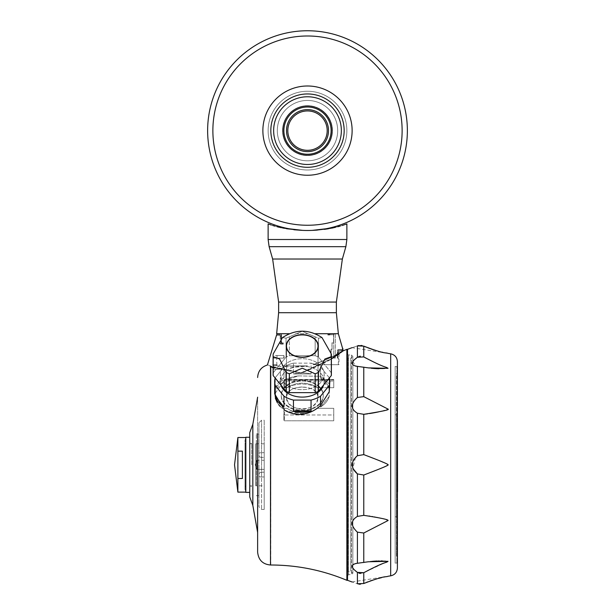 <?xml version="1.0" encoding="UTF-8"?>
<svg xmlns="http://www.w3.org/2000/svg" width="615" height="615" viewBox="0 0 615 615"><rect width="100%" height="100%" fill="white"/><g stroke="black" fill="none" stroke-linecap="round" stroke-linejoin="round"><path stroke-width="0.46" stroke-dasharray="3.08 2.31" d="M328.387 228.765L332.438 228.011C331.531 228.58 324.782 229.372 312.189 230.387L311.121 230.433M342.255 225.49L340.21 226.105M337.95 226.727L335.36 227.365M334.468 227.573L333.545 227.773M324.389 229.364L317.271 230.102M310.836 230.441L304.164 230.441M303.879 230.433L312.189 230.387M286.559 228.757L281.455 227.773M280.54 227.573L279.656 227.373M277.05 226.727L274.774 226.105M272.614 225.451L271.284 225.021M307.5 230.494A99.876 99.876 0 0 1 221.008 80.688A99.876 99.876 0 0 1 393.992 80.688A99.876 99.876 0 0 1 307.5 230.494M307.5 175.244A44.618 44.618 0 0 1 268.855 108.309A44.618 44.618 0 0 1 346.145 108.309A44.618 44.618 0 0 1 307.5 175.244A44.618 44.618 0 0 0 352.118 130.626A44.618 44.618 0 0 0 307.5 86A44.618 44.618 0 0 0 262.882 130.626A44.618 44.618 0 0 0 307.5 175.244A44.618 44.618 0 0 1 268.855 108.309A44.618 44.618 0 0 1 346.145 108.309A44.618 44.618 0 0 1 307.5 175.244A44.618 44.618 0 0 1 268.855 108.309A44.618 44.618 0 0 1 346.145 108.309A44.618 44.618 0 0 1 307.5 175.244A44.618 44.618 0 0 1 268.855 108.309A44.618 44.618 0 0 1 346.145 108.309A44.618 44.618 0 0 1 307.5 175.244A44.618 44.618 0 0 1 268.855 108.309A44.618 44.618 0 0 1 346.145 108.309A44.618 44.618 0 0 1 307.5 175.244A44.618 44.618 0 0 1 268.855 108.309A44.618 44.618 0 0 1 346.145 108.309A44.618 44.618 0 0 1 307.5 175.244M307.5 225.251A94.625 94.625 0 0 1 225.551 83.309A94.625 94.625 0 0 1 389.449 83.309A94.625 94.625 0 0 1 307.5 225.251M307.5 105.688A24.938 24.938 0 0 0 282.562 130.626A24.938 24.938 0 0 0 307.5 155.557A24.938 24.938 0 0 0 332.438 130.626A24.938 24.938 0 0 0 307.5 105.688A24.938 24.938 0 0 0 282.562 130.626A24.938 24.938 0 0 0 307.5 155.557A24.938 24.938 0 0 1 285.906 118.157A24.938 24.938 0 0 1 329.094 118.157A24.938 24.938 0 0 1 307.5 155.557A24.938 24.938 0 0 1 285.906 118.157A24.938 24.938 0 0 1 329.094 118.157A24.938 24.938 0 0 1 307.5 155.557A24.938 24.938 0 0 0 332.438 130.626A24.938 24.938 0 0 0 307.5 105.688M307.5 91.251A39.375 39.375 0 0 0 273.406 150.314A39.375 39.375 0 0 0 341.594 150.314A39.375 39.375 0 0 0 307.5 91.251M307.5 169.994A39.375 39.375 0 0 1 273.406 110.938A39.375 39.375 0 0 1 341.594 110.938A39.375 39.375 0 0 1 307.5 169.994M302.249 409.275C292.679 408.306 287.428 404.286 286.498 397.221C285.529 383.845 318.977 383.86 318.001 397.221C317.079 404.286 311.828 408.299 302.249 409.275M302.249 387.004C292.679 387.358 287.428 390.763 286.498 397.221C285.529 412.596 318.977 412.58 318.001 397.221C317.079 390.763 311.828 387.358 302.249 387.004M289.242 333.714L276.658 333.714M335.321 358.122L335.321 333.714L334.629 333.714L335.321 333.714L335.321 358.122L331.424 358.122L330.893 357.599L331.424 358.122L335.321 358.122M333.745 334.56L334.629 333.714L333.545 334.768L329.548 334.768L333.745 334.56L333.745 358.122L333.745 334.56M397.398 375.896L396.483 375.896L396.483 556.037L396.483 489.832L396.483 491.723L397.528 491.723L397.398 411.504M396.483 500.249L397.528 500.333L397.528 491.723M280.202 336.336A1.053 1.053 0 0 0 279.149 335.29L279.149 334.499A1.837 1.837 0 0 1 280.986 336.336A1.837 1.837 0 0 0 279.149 334.499L279.149 335.29A1.053 1.053 0 0 1 280.202 336.336L280.986 336.336L280.986 343.424L283.277 343.424L283.161 344.216L283.277 343.424L280.986 343.424L280.986 336.336L280.202 336.336L280.202 343.424L280.986 343.424L280.986 344.216L283.161 344.216L280.986 344.216L280.986 343.424L280.202 343.424A0.784 0.784 0 0 0 280.986 344.216A0.784 0.784 0 0 1 280.202 343.424L280.202 336.336A1.053 1.053 0 0 0 279.149 335.29L276.665 335.29L276.835 334.499A85.539 85.539 0 0 0 276.911 333.714M396.483 472.635L396.483 425.949L396.483 439.464L397.006 439.471L397.006 491.077L397.006 439.471L396.483 439.471L397.006 439.471L396.483 439.464L396.483 437.011L397.006 437.011L396.483 437.011L396.483 434.559L397.006 434.559L396.483 434.559L396.483 433.329L397.006 433.329L396.483 433.321L397.006 433.321L396.483 433.321L396.483 491.07L397.006 491.07L396.483 491.07L396.483 482.468L397.006 482.468L396.483 482.475L396.483 472.635L397.006 472.635M329.332 377.987A27.56 19.488 0 0 0 329.256 377.71L320.523 367.024A27.56 19.488 0 0 0 311.052 363.142L311.052 373.974A27.56 19.488 0 0 0 293.447 373.974L293.447 363.142L293.447 373.974L311.052 373.974L311.052 363.142A27.56 19.488 0 0 1 320.523 367.024L329.256 377.71L329.256 388.542A27.56 19.488 0 0 0 320.523 377.848L320.523 376.303L298.521 375.911L284.476 380.331L298.521 375.911L320.523 376.303L320.523 367.024L320.523 377.848L329.256 388.542L329.256 377.71A27.56 19.488 0 0 1 329.809 381.608A27.56 19.488 0 0 1 329.256 385.505L329.256 391.694L329.809 387.573L329.256 383.898L329.809 387.573L329.809 381.608M318.455 338.196L322.006 337.589L318.455 338.196L318.455 357.061L331.324 372.821A29.136 20.603 180 0 1 331.385 374.181A29.136 20.603 180 0 0 331.324 372.821L318.455 357.061A29.136 20.603 180 0 0 315.164 355.716A29.136 20.603 180 0 1 318.455 357.061L318.455 338.196A29.136 20.603 180 0 0 315.164 336.851A29.136 20.603 180 0 1 318.455 338.196M289.334 336.851L302.249 331.27L315.164 336.851L315.164 355.716L289.334 355.716L315.164 355.716L315.164 336.851L302.249 331.27L289.334 336.851L289.334 355.716A29.136 20.603 180 0 0 286.044 357.061A29.136 20.603 180 0 1 289.334 355.716L289.334 336.851A29.136 20.603 180 0 0 286.044 338.196A29.136 20.603 180 0 1 289.334 336.851M282.5 337.589L286.044 338.196L286.044 357.061L273.175 372.821L286.044 357.061L286.044 338.196L282.5 337.589L273.191 353.863L273.175 372.821A29.136 20.603 180 0 0 273.114 374.181A29.136 20.603 180 0 1 273.175 372.821L273.175 353.956A29.136 20.603 180 0 0 273.168 354.117A29.136 20.603 180 0 0 273.114 355.316A29.136 20.603 180 0 0 273.175 356.685L279.61 359.006L286.044 372.436A29.136 20.603 180 0 0 289.334 373.782L302.249 368.208L315.164 373.782A29.136 20.603 180 0 0 318.455 372.436L324.889 359.006L331.324 356.685A29.136 20.603 180 0 0 331.385 355.316A29.136 20.603 180 0 0 331.339 354.117A29.136 20.603 180 0 0 331.324 353.956L331.324 372.821L331.316 353.863L322.006 337.589C308.838 329.071 295.669 329.071 282.5 337.597M357.4 563.279L368.316 561.772L357.4 563.279L357.4 532.16L363.765 533.013L377.264 526.048M355.409 563.594L353.717 564.155M352.849 564.693L352.849 568.298M353.725 569.329L358.86 573.142M360.467 573.48L363.765 572.719L387.965 561.234M385.974 560.98L384.406 560.918M384.198 560.911L382.23 560.88M381 560.88L379.739 560.903M379.524 560.903L379.001 560.918M378.579 560.926L377.925 560.949M377.641 560.957L377.149 560.98M376.726 561.003L376.08 561.034M375.696 561.057L375.004 561.095M374.55 561.126L373.843 561.18M373.343 561.218L372.59 561.287M372.06 561.334L371.16 561.426M370.676 561.48L356.731 563.355M369.069 516.008L363.765 515.339L357.4 516.423C350.573 520.528 350.573 525.771 357.4 532.16M355.432 457.537L352.849 468.43M381.592 411.212L388.05 409.106L363.765 396.637L357.4 397.49C350.573 403.894 350.573 409.136 357.4 413.226L364.057 414.279M352.849 361.351L355.516 366.079M356.677 366.279L368.316 367.878L356.677 366.279M357.4 345.891C350.573 348.19 350.573 348.19 357.4 345.891L357.4 357.277L358.822 356.523M358.829 584.127L357.4 583.758C350.573 581.459 350.573 581.459 357.4 583.758L357.4 572.365M347.529 349.335L347.529 580.314M357.4 516.423L357.4 473.911L363.765 475.026L366.748 473.904M366.832 473.865L369.407 472.874M370.353 472.505L371.006 472.251M371.768 471.951L372.244 471.767M373.051 471.451L373.613 471.228M374.22 470.982L374.796 470.759M375.419 470.506L375.942 470.298M376.342 470.137L378.978 469.084M379.132 469.022L384.49 466.823M385.328 466.462L388.004 464.663M387.996 464.648L385.282 463.164M385.274 463.157L383.068 462.234M382.276 461.903L379.009 460.581M378.763 460.481L373.359 458.321M372.921 458.144L372.167 457.852M371.591 457.622L370.784 457.306M370.253 457.099L369.315 456.737M368.754 456.515L367.924 456.199M367.301 455.961L365.802 455.384M365.502 455.277L363.765 454.623M363.765 414.31L363.765 454.616L357.4 455.738L357.4 413.226M342.993 351.011L342.593 350.881L342.993 351.011C337.258 356.738 323.29 364.134 301.073 373.197L273.114 367.924M342.786 348.843A0.922 0.915 90 0 1 341.917 349.466L342.786 348.774L342.986 350.988L342.893 350.258L341.986 350.381L341.917 349.466A0.922 0.915 -90 0 0 342.824 348.39L342.978 350.934C337.197 356.631 323.206 363.934 300.996 372.836L331.385 358.691M342.786 348.774L341.917 349.466L338.342 349.466L338.342 351.934L342.009 350.535L342.686 351.104L341.986 350.381L337.72 352.357L338.342 351.926L338.65 352.764L338.342 349.466L341.917 349.466L341.986 350.381L337.42 350.381L342.863 349.997M342.686 351.119L338.65 352.764L342.686 351.119M338.627 352.795L337.981 353.025C334.929 355.762 326.58 359.652 312.943 364.687L338.342 364.687L312.943 364.687C326.565 359.66 334.914 355.77 337.981 353.025L337.72 352.357L337.981 353.025L338.627 352.795C335.575 355.555 327.249 359.521 313.642 364.687L338.996 364.687L313.642 364.687C327.218 359.529 335.544 355.57 338.627 352.795L338.657 352.756M396.483 484.928L397.006 484.928L396.483 484.928L397.006 484.928L396.483 484.928L396.483 483.705L397.006 483.705L396.483 483.705L396.483 484.928M280.24 406.53L284.476 410.113L298.521 414.533L284.476 410.113A27.56 19.488 180 0 0 298.521 414.533C307 414.364 314.342 411.343 320.523 405.477L320.523 407.03L320.523 405.477L329.256 391.694L329.256 396.337L320.523 407.03A27.56 19.488 0 0 0 329.256 396.337L329.256 391.694M275.305 398.159L274.69 393.961L284.476 380.331A27.56 19.488 0 0 1 298.521 375.911A27.56 19.488 180 0 0 284.476 380.331L275.243 390.164M331.385 358.868L301.073 373.197L270.754 366.555L270.285 365.987C266.433 364.211 266.433 364.211 270.285 365.987L300.996 372.836L273.114 367.609M257.631 495.667L257.631 433.982M397.398 568.037L397.398 361.605M293.993 229.772L282.662 228.034M338.012 358.122L337.42 358.122L338.019 358.122L338.019 352.933L338.019 358.122M330.893 357.599L330.893 349.466L332.039 349.466L332.039 342.901L331.823 349.466L330.893 349.466L330.893 357.599M333.545 342.901L331.823 342.901L333.745 342.901L333.545 334.768L333.545 342.901M327.972 334.768L333.745 334.76L329.548 334.76L330.071 333.714L327.449 333.714L327.972 334.768L327.449 333.714L334.798 333.714L315.257 333.714M283.277 343.424L282.962 342.901L283.277 343.424M281.547 342.901L283.277 342.901L281.255 342.901L281.547 334.76A3434.606 3434.606 0 0 1 280.486 333.714A3434.583 3434.583 0 0 0 281.547 334.76L281.547 342.901M278.626 312.712L336.374 312.712M295.7 333.714L307.5 333.714L295.7 333.714M338.342 333.714L330.071 333.714L334.629 333.714L330.071 333.714L329.548 334.768M395.168 516.792L395.168 414.787L395.168 516.792L396.483 516.792L395.168 516.785M395.168 366.463L395.168 563.179L395.168 366.463L396.875 366.655L396.875 562.994L396.875 366.655L397.398 366.133L397.398 563.517L396.875 562.994L395.168 563.179M377.333 526.017L388.05 520.544L383.037 518.783M383.007 518.776L381.9 518.507M381.884 518.507L380.985 518.291M380.6 518.207L379.547 517.968M378.648 517.776L377.802 517.592M377.671 517.569L377.164 517.461M376.757 517.376L376.034 517.23M375.819 517.192L375.065 517.038M374.635 516.961L373.882 516.815M373.428 516.738L372.598 516.585M372.121 516.5L369.684 516.108M365.502 414.118L366.063 414.049M367.578 413.849L369.684 413.541M370.722 413.372L371.245 413.288M372.137 413.142L372.652 413.049M373.497 412.896L373.897 412.826M374.65 412.68L375.112 412.596M376.718 412.281L377.226 412.173M377.671 412.081L378.125 411.981M378.563 411.889L379.094 411.773M379.247 411.743L380.747 411.404M358.829 345.515L361.136 345.438M362.143 345.599L363.765 346.122L363.765 356.923L360.344 356.177M364.526 346.453L365.049 346.675M366.256 347.175L367.916 347.836M368.646 348.113L369.461 348.413M370.115 348.651L371.16 349.028M371.791 349.243L372.575 349.505M373.121 349.681L373.92 349.943M374.458 350.112L375.142 350.319M375.573 350.45L376.319 350.665M376.749 350.796L377.133 350.904M377.664 351.05L378.117 351.173M378.579 351.303L379.163 351.457M379.363 351.503L380.078 351.688M380.093 351.695L380.747 351.857M381.016 351.918L381.5 352.034M383.852 352.572L385.459 352.902M386.689 353.141L352.026 347.683M386.981 368.593L388.05 368.316L376.257 363.273M376.165 363.227L366.271 358.314M369.338 368.008L371.222 368.231M372.698 368.37L373.297 368.423M379.04 368.731L379.947 368.754M380.239 368.754L380.793 368.762M380.846 368.762L381.377 368.762M381.746 368.769L386.512 368.631M352.026 581.967L388.05 576.263L372.613 580.13M371.852 580.383L371.199 580.606M370.138 580.983L369.1 581.367M369.092 581.367L367.801 581.859M366.509 582.367L360.29 584.25M396.483 414.794L395.168 414.794L396.483 414.787L396.483 516.792L396.483 414.787M396.483 491.708L397.398 491.708M397.528 491.708L397.528 489.817L397.528 491.708M396.483 500.233L397.398 500.233M396.483 481.245L396.483 451.756L396.483 481.245L397.006 481.238L396.483 481.245L396.483 483.705L396.483 481.245L397.006 481.245M396.483 439.464L397.006 439.464L396.483 439.471M396.483 425.949L397.006 425.949L396.483 425.949M396.483 464.041L397.006 464.041L396.483 464.041M396.483 462.811L397.006 462.818M396.483 460.358L397.006 460.358M396.483 456.668L397.006 456.668M396.483 452.986L397.006 452.986M396.483 450.526L397.006 450.526M396.483 446.844L397.006 446.844M396.483 443.154L397.006 443.154L396.483 443.161M396.483 440.694L397.006 440.694L396.483 440.701M396.483 448.066L397.006 448.066L396.483 448.074M396.483 438.241L397.006 438.241L396.483 438.241M396.483 434.551L397.006 434.551L396.483 434.551M396.483 433.321L397.006 433.321M396.483 449.296L397.006 449.296M396.483 454.208L397.006 454.208M396.483 465.271L397.006 465.271L396.483 465.271M396.483 468.953L397.006 468.953L396.483 468.953M396.483 470.183L397.006 470.183L396.483 470.183M396.483 491.07L397.006 491.07L396.483 491.077L396.483 489.848L397.006 489.848L396.483 489.848L396.483 491.077M396.483 459.128L397.006 459.128M396.483 451.756L397.006 451.756L396.483 451.756M396.483 466.501L397.006 466.501M396.483 475.103L397.006 475.103L396.483 475.103M396.483 477.555L397.006 477.563L396.483 477.555M396.483 487.388L397.006 487.388L396.483 487.388L396.483 489.848L396.483 482.475L396.483 487.388M396.483 482.475L397.006 482.475M396.483 467.731L397.006 467.731M396.483 444.384L397.006 444.384L396.483 444.384M396.483 441.931L397.006 441.931L396.483 441.931M396.483 433.329L397.006 433.329M397.528 416.77L397.528 514.401L397.528 416.77L396.483 416.755L396.483 514.409L396.483 416.77M397.528 416.755L396.483 416.755M397.528 514.401L396.483 514.401L397.528 514.409M397.528 519.66L397.528 500.249M397.398 519.66L397.398 556.037L397.398 519.66M396.483 375.896L396.483 491.723M396.483 374.32L397.398 374.32M346.875 349.335L346.875 580.314M245.816 492.384L245.816 437.265M245.816 492.123L245.816 437.526L245.816 492.123M249.752 437.265L249.752 492.384L249.752 437.265M237.882 478.501L237.882 451.141L242.402 451.141L242.402 478.501L237.882 478.501L237.882 492.123M237.882 437.526L237.882 451.141M242.402 478.501L242.402 451.141L242.402 478.501M275.243 396.337L283.976 407.03A27.56 19.488 180 0 1 275.243 396.337L275.243 385.505A27.56 19.488 0 0 1 274.69 381.608A27.56 19.488 0 0 1 275.243 377.71L275.243 388.542L275.243 377.71A27.56 19.488 0 0 0 275.166 377.987M283.976 377.848A27.56 19.488 0 0 0 275.243 388.542L283.976 377.848L283.976 367.024A27.56 19.488 0 0 1 293.447 363.142A27.56 19.488 0 0 0 283.976 367.024L283.976 377.848A27.56 19.488 180 0 0 275.243 388.542L283.976 377.848M280.863 384.959A21.909 15.49 180 0 1 280.348 381.608A21.909 15.49 180 0 1 302.249 366.117A21.909 15.49 180 0 1 324.159 381.608A21.909 15.49 180 0 1 323.636 384.959M293.447 363.142L311.052 363.142L293.447 363.142M275.243 377.71L283.976 367.024L275.243 377.71M280.348 381.608L280.348 374.181A21.909 15.49 0 0 0 302.249 389.672A21.909 15.49 0 0 0 324.159 374.181A21.909 15.49 0 0 0 302.249 358.699A21.909 15.49 0 0 0 280.348 374.181A21.909 15.49 0 0 1 302.249 358.699A21.909 15.49 0 0 1 324.159 374.181A21.909 15.49 0 0 1 302.249 389.672A21.909 15.49 0 0 1 280.348 374.181L280.348 381.608A21.909 15.49 180 0 0 302.249 397.098A21.909 15.49 180 0 0 324.159 381.608A21.909 15.49 180 0 0 302.249 366.117A21.909 15.49 180 0 0 280.348 381.608M277.273 402.625L278.664 404.67M311.052 373.974A27.56 19.488 180 0 0 293.447 373.974L311.052 373.974M283.976 407.03L283.976 396.198A27.56 19.488 0 0 0 293.447 400.073L293.447 410.905A27.56 19.488 180 0 0 311.052 410.905L311.052 400.073A27.56 19.488 0 0 0 320.523 396.198L320.523 405.477M320.523 396.198L329.256 385.505M293.447 400.073L311.052 400.073M275.243 385.505L283.976 396.198M318.263 346.037A16.013 11.324 180 0 0 294.247 336.236A16.013 11.324 180 0 0 294.247 355.839A16.013 11.324 180 0 0 318.263 346.037M302.249 357.177A15.752 11.139 180 0 0 318.001 346.037A15.752 11.139 180 0 0 302.249 334.898A15.752 11.139 180 0 0 286.498 346.037A15.752 11.139 180 0 0 302.249 357.177M331.324 356.685L331.324 375.55A29.136 20.603 180 0 0 331.385 374.181L331.385 355.316M273.114 355.316L273.114 374.181A29.136 20.603 180 0 0 273.175 375.55L286.044 391.309A29.136 20.603 180 0 0 289.334 392.654L315.164 392.654A29.136 20.603 180 0 0 318.455 391.309L331.324 375.55M329.256 388.542L320.523 377.848A27.56 19.488 180 0 1 329.256 388.542M273.175 356.685L273.175 375.55M286.044 372.436L286.044 391.309M289.334 373.782L289.334 392.654M293.447 410.905L311.052 410.905M315.164 373.782L315.164 392.654M318.455 372.436L318.455 391.309M320.523 407.03L329.256 396.337A27.56 19.488 180 0 1 320.523 407.03M337.42 358.122L337.42 350.381A0.922 0.922 0 0 1 338.342 349.466A0.922 0.922 0 0 0 337.42 350.381L337.42 358.122M330.071 333.714L327.449 333.714M279.149 335.29L276.665 335.29L276.835 334.499L279.149 334.499L276.835 334.499M312.943 364.687L313.642 364.687L312.943 364.687M320.523 376.303L329.256 383.898L320.523 376.303M257.631 532.459L257.631 397.19L257.631 532.459M249.752 432.66L249.752 496.982M307.5 150.314A19.688 19.688 0 0 1 290.449 120.778A19.688 19.688 0 0 1 324.551 120.778A19.688 19.688 0 0 1 307.5 150.314M307.5 167.295A36.677 36.677 0 0 1 275.743 112.284A36.677 36.677 0 0 1 339.257 112.284A36.677 36.677 0 0 1 307.5 167.295M307.5 164.482A33.863 33.863 0 0 1 278.18 113.69A33.863 33.863 0 0 1 336.82 113.69A33.863 33.863 0 0 1 307.5 164.482A33.863 33.863 0 0 1 278.18 113.69A33.863 33.863 0 0 1 336.82 113.69A33.863 33.863 0 0 1 307.5 164.482A33.863 33.863 0 0 1 278.18 113.69A33.863 33.863 0 0 1 336.82 113.69A33.863 33.863 0 0 1 307.5 164.482M307.5 154.25A23.624 23.624 0 0 1 287.044 118.81A23.624 23.624 0 0 1 327.956 118.81A23.624 23.624 0 0 1 307.5 154.25A23.624 23.624 0 0 1 287.044 118.81A23.624 23.624 0 0 1 327.956 118.81A23.624 23.624 0 0 1 307.5 154.25A23.624 23.624 0 0 1 287.044 118.81A23.624 23.624 0 0 1 327.956 118.81A23.624 23.624 0 0 1 307.5 154.25A23.624 23.624 0 0 1 283.876 130.626A23.624 23.624 0 0 1 307.5 107.002A23.624 23.624 0 0 1 331.124 130.626A23.624 23.624 0 0 1 307.5 154.25M307.5 151.621A21.002 21.002 0 0 1 289.311 120.125A21.002 21.002 0 0 1 325.689 120.125A21.002 21.002 0 0 1 307.5 151.621M307.5 106.118A24.5 24.5 0 0 0 283 130.626A24.5 24.5 0 0 0 307.5 155.126A24.5 24.5 0 0 0 332 130.626A24.5 24.5 0 0 0 307.5 106.118A24.5 24.5 0 0 0 286.283 142.872A24.5 24.5 0 0 0 328.718 142.872A24.5 24.5 0 0 0 307.5 106.118M283.876 130.626A23.624 23.624 0 0 1 319.308 110.162A23.624 23.624 0 0 1 319.308 151.082A23.624 23.624 0 0 1 283.876 130.626A23.624 23.624 0 0 1 307.5 107.002A23.624 23.624 0 0 0 287.044 142.434A23.624 23.624 0 0 0 327.956 142.434A23.624 23.624 0 0 0 307.5 107.002A23.624 23.624 0 0 1 331.124 130.626A23.624 23.624 0 0 1 307.5 154.25A23.624 23.624 0 0 1 283.876 130.626M273.375 365.471L272.66 364.757L273.713 364.787L272.66 364.757L273.375 365.471L276.911 365.471L276.996 364.849L276.911 365.471L273.375 365.471L273.375 369.215L281.255 369.215L273.375 369.215L281.255 369.215L281.255 366.486L276.911 365.879C282.477 366.648 282.477 366.648 276.911 365.879C282.477 366.648 282.477 366.648 276.911 365.879L276.658 358.122M276.911 364.749C272.007 364.772 272.007 364.772 276.911 364.749C272.007 364.772 272.007 364.772 276.911 364.749L273.713 364.787L276.911 364.749M275.743 355.501L283.915 355.501L277.05 355.501L277.05 358.122L283.676 358.122L276.911 358.122L277.05 355.501L275.743 355.501L273.114 358.122L276.911 358.122L273.114 358.122L273.114 364.749L272.66 364.757M283.915 355.501L284.199 357.599L283.676 358.122L284.199 357.599L283.915 355.501M276.996 364.849L273.713 364.787L276.996 364.841M276.911 365.471L276.911 365.879L276.911 365.471M307.5 365.879L282.247 365.879L307.5 365.879C296.968 367.501 288.55 367.501 282.247 365.879L307.5 365.879L282.247 365.879C288.535 367.501 296.953 367.501 307.5 365.879M264.189 469.36L264.189 460.281L264.189 469.36L264.189 460.281L256.97 460.281L256.97 469.36L256.97 460.281L256.97 469.36L256.97 460.281L264.189 460.281L264.189 469.36L256.97 469.36L264.189 469.36M256.97 469.283L256.97 460.358L256.97 469.283L256.97 460.358L256.97 469.283L255.133 464.825L256.97 460.358L255.133 464.825L256.97 469.283M283.876 380.278L283.876 385.905L283.876 380.278L284.399 379.955L333.745 379.955L333.745 379.509L333.745 387.711L333.745 379.955L333.745 387.711L317.378 387.711A21.002 14.845 180 0 0 287.12 387.711C297.206 382.799 307.292 382.799 317.378 387.711C307.292 382.799 297.206 382.799 287.12 387.711L284.399 387.711L283.876 385.905L283.876 380.039L283.876 385.905L284.399 387.711L287.12 387.711A21.002 14.845 0 0 1 317.378 387.711L333.745 387.711L333.745 379.509L333.745 379.955L283.876 380.278M283.876 415.333L284.399 408.306L287.12 408.306A21.002 14.845 180 0 0 317.378 408.306L333.745 408.306L333.745 420.791L284.399 420.791L283.876 420.176L284.399 420.791L333.745 420.791L333.745 408.306L333.745 420.791L333.745 414.964L284.399 414.964L284.399 420.791L284.399 414.964L333.745 414.964L333.745 408.306L317.378 408.306C307.292 415.425 297.206 415.425 287.12 408.306C297.206 415.425 307.292 415.425 317.378 408.306A21.002 14.845 0 0 1 287.12 408.306L284.399 408.306L283.876 410.851L283.876 420.176L283.876 415.333L284.399 414.964L284.399 408.306L284.399 414.964L283.876 415.333M256.317 464.825L256.317 433.982L256.317 464.825M258.938 464.825L258.938 495.667L258.938 464.825M264.189 485.819L264.189 443.822L264.189 485.819L255.794 485.819L255.794 443.822L255.794 485.819L256.317 486.35L256.317 443.3L256.317 486.35M264.189 443.822L255.794 443.822L256.317 443.3M264.189 476.948L264.189 509.443L264.189 457.452L264.189 476.948L261.567 476.948L261.567 509.443L261.567 420.199L261.567 476.948L264.189 476.948M264.189 457.452L264.189 420.199L264.189 457.452L261.567 457.452L264.189 457.452M258.938 422.828L258.938 476.233A2.621 0.715 180 0 0 261.567 476.948A2.621 0.715 0 0 1 258.938 476.233L258.938 474.649A2.621 2.46 180 0 1 261.567 472.197L264.189 472.197L261.567 472.197A2.621 2.46 0 0 0 258.938 474.649L258.938 454.992A2.621 2.46 180 0 0 261.567 457.452A2.621 2.46 0 0 1 258.938 454.992L258.938 453.409A2.621 0.715 180 0 1 261.567 452.694L264.189 452.694L261.567 452.694A2.621 0.715 0 0 0 258.938 453.409L258.938 422.828L261.567 420.199L264.189 420.199M245.031 489.494L245.031 440.155L245.031 489.494L245.816 491.546L245.816 438.103L245.816 491.546M245.031 443.038L245.031 486.611L245.031 443.038L245.816 443.822L245.816 485.819L245.816 443.822M302.249 410.72A21.002 14.845 180 0 0 302.38 410.72A21.002 14.845 180 0 0 323.252 395.876A21.002 14.845 180 0 0 302.249 381.023A21.002 14.845 180 0 0 281.255 395.876A21.002 14.845 180 0 0 302.119 410.72L302.388 410.72A21.917 15.498 0 0 1 302.249 410.72A21.917 15.498 0 0 1 302.119 410.72A21.002 14.845 180 0 0 302.249 410.72A21.917 15.498 180 0 1 302.119 410.72L302.388 410.72A21.917 15.498 180 0 1 302.249 410.72A21.002 14.845 180 0 1 302.119 410.72A21.002 14.845 180 0 1 281.255 395.876A21.002 14.845 180 0 1 302.249 381.023A21.002 14.845 180 0 1 323.252 395.876A21.002 14.845 180 0 1 302.38 410.72A21.002 14.845 180 0 1 302.249 410.72M302.249 410.074A21.002 14.845 180 0 0 323.252 395.222A21.002 14.845 180 0 0 302.249 380.378A21.002 14.845 180 0 0 281.255 395.222A21.002 14.845 180 0 0 302.249 410.074A21.002 14.845 0 0 0 323.252 395.222A21.002 14.845 0 0 0 302.249 380.378A21.002 14.845 0 0 0 281.255 395.222A21.002 14.845 0 0 0 302.249 410.074M249.752 464.825L249.752 441.854L249.752 464.825M251.72 464.825L251.72 443.822L251.72 464.825M347.529 518.399L347.529 492.138L346.875 495.713L347.529 492.138L347.529 479.031L347.529 518.399L346.875 515.87L346.875 495.713L346.875 515.87L346.875 495.713L346.875 515.87L347.529 518.399L346.875 548.242L347.529 518.399M346.875 453.916L346.875 475.733L346.875 453.916L347.529 450.611L346.875 413.772L346.875 433.929L347.529 437.503L347.529 450.611L346.875 453.916L346.875 475.733L347.529 479.031L346.875 475.733L346.875 453.916M346.875 413.772L347.529 411.251L346.875 381.408L346.875 396.829L347.529 400.134L347.529 411.251L346.875 413.772L346.875 433.929L346.875 413.772M346.875 381.408L347.529 380.039L346.875 361.735L346.875 370.084L347.529 372.613L347.529 380.039L346.875 381.408L346.875 396.829L346.875 381.408M346.875 361.735L347.529 361.735L346.875 357.207L347.529 359.129L347.529 361.735L346.875 361.735L347.529 361.735L346.875 361.735L346.875 370.084L346.875 361.735M346.875 548.242L347.529 549.61L346.875 567.914L346.875 559.558L347.529 557.036L347.529 549.61L346.875 548.242L346.875 532.813L346.875 548.242M346.875 567.914L347.529 567.906L346.875 572.442L347.529 570.512L347.529 567.906L346.875 567.914L347.529 567.906L346.875 567.914L346.875 559.558L346.875 567.914M347.529 570.512L347.529 573.749L347.529 570.512M346.875 571.889L346.875 573.749L346.875 571.889M347.529 359.129L347.529 355.893L347.529 359.129M346.875 357.761L346.875 355.893L346.875 357.761M347.529 361.735L347.529 372.613L347.529 361.735M347.529 380.039L347.529 400.134L347.529 380.039M347.529 411.251L347.529 437.503L347.529 411.251M346.875 357.207L347.921 358.253L347.921 571.389L347.921 358.253L350.811 358.253L350.811 571.389L350.811 358.253L352.849 356.423L352.849 573.218L352.849 356.423L351.465 354.978L348.582 354.978L348.582 574.671L348.582 354.978L347.529 353.925L347.529 575.725L347.529 353.925M351.465 354.978L351.465 574.671L351.465 354.978M347.529 450.611L347.529 479.031L347.529 450.611M347.529 529.515L347.529 549.61L347.529 529.515M347.529 557.036L347.529 567.96L347.529 557.036M346.875 239.504L268.125 239.504M307.5 100.437A30.189 30.189 0 0 0 281.363 145.717A30.189 30.189 0 0 0 333.638 145.717A30.189 30.189 0 0 0 307.5 100.437A30.189 30.189 0 0 0 281.363 145.717A30.189 30.189 0 0 0 333.638 145.717A30.189 30.189 0 0 0 307.5 100.437M307.5 160.807A30.189 30.189 0 0 1 281.363 115.528A30.189 30.189 0 0 1 333.638 115.528A30.189 30.189 0 0 1 307.5 160.807A30.189 30.189 0 0 1 281.363 115.528A30.189 30.189 0 0 1 333.638 115.528A30.189 30.189 0 0 1 307.5 160.807M357.4 397.49L357.4 366.363M363.765 515.339L363.765 475.026M270.492 565.001L270.492 366.394M390.686 575.825L390.686 353.817M269.124 246.677L345.876 246.677M272.637 259.023L342.363 259.023M278.626 302.057L336.374 302.057M363.765 396.637L363.765 367.124M363.765 562.517L363.765 533.013M363.765 583.52L363.765 572.719M337.72 358.122L337.72 352.357L337.72 358.122M252.834 424.25L252.834 505.392M270.754 565.001L270.754 366.555M284.399 379.955L284.399 387.711L284.399 381.054L333.745 381.054L284.399 381.054L284.399 379.955M283.876 381.423L284.399 381.054L283.876 381.423M318.001 397.221L318.001 346.037L318.001 397.221M286.498 397.221L286.498 346.037L286.498 397.221M397.528 489.832L396.483 489.832M397.528 500.333L396.483 500.333M342.978 350.911L338.996 352.433L338.996 364.687M331.124 349.466L331.124 357.599L331.646 358.122M332.039 349.466L332.039 342.901M333.745 342.901L333.745 334.76L334.798 333.714M282.962 344.216L282.962 342.901M281.255 342.901L281.255 334.76L280.202 333.714M368.27 367.87L356.731 366.286M397.528 489.817L396.483 489.817M397.528 500.318L396.483 500.318M397.398 556.037L396.483 556.037M397.398 373.613L396.483 373.613M396.483 382.961L397.398 382.961M324.159 381.608L324.159 374.181L324.159 381.608M274.69 393.961L274.69 381.608M342.962 348.39L342.055 349.466M338.342 364.687L338.342 358.122M283.876 355.501L283.876 357.599L283.354 358.122M284.399 379.509L283.876 380.039L284.399 379.509L333.745 379.509L284.399 379.509M258.938 433.982L256.317 433.982M258.938 495.667L256.317 495.667M264.189 509.443L261.567 509.443L258.938 506.822L258.938 474.649L258.938 506.822M245.031 440.155L245.816 438.103M245.816 485.819L245.031 486.611M323.252 395.876L323.252 395.222L323.252 395.876M281.255 395.876L281.255 395.222L281.255 395.876M249.752 485.819L251.72 485.819L249.752 487.787M249.752 443.822L251.72 443.822L249.752 441.854M347.529 575.725L348.582 574.671L351.465 574.671L352.849 573.218L350.811 571.389L347.921 571.389L346.875 572.442M346.875 573.749L347.529 573.749M346.875 355.893L347.529 355.893M346.975 361.689L347.529 361.689L346.975 361.689M346.975 567.96L347.529 567.96L346.975 567.96"/><path stroke-width="0.92" d="M317.271 230.102L312.189 230.387L332.438 228.011C351.465 222.845 351.465 222.845 332.438 228.011L333.545 227.773M271.284 225.021L268.125 223.906L268.125 239.504L346.875 239.504L346.875 223.906L342.255 225.49M340.21 226.105L337.95 226.727M335.36 227.365L334.468 227.573M328.387 228.765L324.389 229.364M282.562 228.011C263.535 222.845 263.535 222.845 282.562 228.011L302.811 230.387L286.559 228.757M281.455 227.773L280.54 227.573M279.656 227.373L277.05 226.727M274.774 226.105L272.614 225.451M307.5 230.494A99.876 99.876 0 0 1 221.008 80.688A99.876 99.876 0 0 1 393.992 80.688A99.876 99.876 0 0 1 307.5 230.494M307.5 225.251A94.625 94.625 0 0 1 225.551 83.309A94.625 94.625 0 0 1 389.449 83.309A94.625 94.625 0 0 1 307.5 225.251M336.374 302.057L278.626 302.057L272.637 259.023L342.363 259.023L336.374 302.057L336.374 312.712L278.626 312.712L276.658 333.714L289.242 333.714M302.249 357.177A15.752 11.139 180 0 1 286.498 346.037A15.752 11.139 180 0 1 302.249 334.898A15.752 11.139 180 0 1 318.001 346.037A15.752 11.139 180 0 1 302.249 357.177M273.175 356.685A29.136 20.603 180 0 1 273.114 355.316A29.136 20.603 180 0 1 273.168 354.117A29.136 20.603 180 0 1 273.175 353.956L282.5 337.589C295.669 329.071 308.838 329.071 322.006 337.597L331.324 353.956A29.136 20.603 180 0 1 331.339 354.117A29.136 20.603 180 0 1 331.385 355.316A29.136 20.603 180 0 1 331.324 356.685L324.889 359.006L318.455 372.436A29.136 20.603 180 0 1 315.164 373.782L302.249 368.208L289.334 373.782A29.136 20.603 180 0 1 286.044 372.436L279.61 359.006L273.175 356.685L273.175 375.55A29.136 20.603 180 0 1 273.114 374.181L273.114 355.316M318.263 346.037A16.013 11.324 180 0 1 294.247 355.839A16.013 11.324 180 0 1 294.247 336.236A16.013 11.324 180 0 1 318.263 346.037M286.044 372.436L286.044 391.309L273.175 375.55M356.731 563.355L355.409 563.594M353.717 564.155L352.849 564.693M352.849 568.298L353.725 569.329M358.86 573.142L360.467 573.48M388.05 561.326L388.05 561.326C385.19 563.386 386.036 560.918 363.765 572.719L357.4 572.365C350.573 567.337 350.573 564.316 357.4 563.279L368.316 561.772L388.05 561.326M382.23 560.88L381.338 560.88M379.001 560.918L378.579 560.926M377.149 560.98L376.726 561.003M376.08 561.034L375.68 561.057M375.004 561.095L374.55 561.126M373.843 561.18L373.343 561.218M372.59 561.287L372.06 561.334M371.16 561.426L370.676 561.48M352.849 468.43L357.4 473.911C350.573 467.846 350.573 461.788 357.4 455.738L355.432 457.537M357.277 357.369L353.817 360.221M353.625 360.421L352.849 361.351M355.516 366.079L357.4 366.363C350.573 365.325 350.573 362.296 357.4 357.277L363.765 356.923C386.451 368.915 384.921 366.14 388.05 368.316L368.316 367.878L357.4 366.363L357.4 397.49L363.765 396.637L388.05 409.106C389.987 409.728 381.892 411.458 363.765 414.31L357.4 413.226C350.573 409.121 350.573 403.878 357.4 397.49M357.4 572.365L357.4 583.758C350.573 581.459 350.573 581.459 357.4 583.758L363.765 583.52C386.774 574.733 385.105 577.485 388.05 576.263L390.686 575.825C394.838 574.887 397.082 572.288 397.398 568.037L397.398 361.605C397.082 357.361 394.838 354.763 390.686 353.817L388.05 353.387C384.782 352.095 387.173 355.001 363.765 346.122L357.4 345.891C350.573 348.19 350.573 348.19 357.4 345.891L358.829 345.515M357.4 532.16C350.573 525.756 350.573 520.513 357.4 516.423L363.765 515.339C380.723 517.93 388.818 519.667 388.05 520.544L363.765 533.013L357.4 532.16L357.4 563.279L356.677 563.363M369.407 472.874L370.353 472.505M371.006 472.251L371.737 471.966M372.244 471.767L373.051 471.451M373.613 471.228L374.243 470.975M374.796 470.759L375.358 470.537M384.49 466.823L385.336 466.462M383.068 462.234L382.276 461.903M373.359 458.321L372.921 458.144M372.167 457.852L371.591 457.622M370.784 457.306L370.253 457.099M369.315 456.737L368.754 456.515M367.924 456.199L367.409 455.999M363.765 454.623L363.765 454.616C380.823 461.058 388.918 464.463 388.05 464.825C389.403 464.986 381.308 468.384 363.765 475.026L357.4 473.911L357.4 516.423M342.993 351.011L331.385 358.868M331.385 358.691L342.978 350.934L342.824 348.39A0.922 0.915 90 0 1 342.786 348.843M273.114 367.609L270.285 365.987C266.433 364.211 266.433 364.211 270.285 365.987L270.754 366.555L270.492 565.001C262.751 564.309 258.461 560.027 257.631 552.139L257.631 495.667M273.114 367.924L270.754 366.555M257.631 433.982L257.631 552.139M270.277 366.279C266.495 364.534 266.495 364.534 270.277 366.279C266.495 364.534 266.495 364.534 270.277 366.279M302.811 230.387L293.993 229.772M329.548 334.76L327.972 334.76M315.257 333.714L338.342 333.714L342.786 349.097M380.985 518.291L380.6 518.207M377.164 517.461L376.757 517.376M375.065 517.038L374.635 516.961M372.598 516.585L372.121 516.5M369.684 516.108L369.069 516.008M364.057 414.279L365.502 414.118M366.063 414.049L367.578 413.849M369.684 413.541L370.722 413.372M371.245 413.288L372.137 413.142M372.652 413.049L373.497 412.896M373.897 412.826L374.65 412.68M375.112 412.596L375.873 412.45M376.172 412.388L376.734 412.273M377.226 412.173L377.671 412.081M378.125 411.981L378.563 411.889M380.747 411.404L381.608 411.204M357.4 413.226L357.4 455.738L363.765 454.616L363.765 414.31M397.398 464.563L397.398 366.133M397.398 563.517L397.398 464.825M361.136 345.438L362.143 345.599M365.279 357.769L363.765 356.923L363.765 346.122L364.526 346.453M365.049 346.675L366.256 347.175M367.916 347.836L368.646 348.113M369.461 348.413L370.115 348.651M371.16 349.028L371.791 349.243M372.575 349.505L373.121 349.681M373.92 349.943L374.458 350.112M375.142 350.319L375.573 350.45M376.319 350.665L376.764 350.796M377.133 350.904L377.664 351.05M378.117 351.173L378.579 351.303M381.892 352.134L382.422 352.249M382.438 352.257L382.861 352.349M385.959 353.002L386.428 353.095M366.271 358.314L365.625 357.961M368.27 367.87L369.338 368.008M371.222 368.231L372.698 368.37M373.297 368.423L373.858 368.47M374.151 368.493L375.342 368.57M375.419 368.577L376.342 368.623M376.565 368.639L377.341 368.677M377.425 368.677L378.087 368.7M378.386 368.716L378.971 368.731M372.613 580.13L371.852 580.383M371.199 580.606L370.138 580.983M367.801 581.859L366.509 582.367M360.344 356.177L358.822 356.523M360.29 584.25L358.829 584.127M397.398 491.708L397.398 519.66M397.398 411.504L397.528 491.708M347.529 580.314L346.875 580.314L346.875 349.335L347.529 349.335L347.529 580.314L352.026 581.967M249.752 437.265L245.816 437.265L245.816 492.384L249.752 492.384M237.882 451.141L237.882 437.526L234.53 464.825L237.882 492.123L237.882 478.501L242.402 478.501L242.402 451.141L237.882 451.141L237.882 478.501M237.882 492.123L245.816 492.123M329.256 391.694L329.256 385.505A27.56 19.488 0 0 0 329.809 381.608L329.256 391.694L320.523 405.477C314.388 411.327 307.054 414.341 298.521 414.533A27.56 19.488 0 0 1 284.476 410.113L274.69 393.961L275.243 390.164M320.523 405.477L320.523 396.198A27.56 19.488 0 0 1 311.052 400.073L311.052 410.905L293.447 410.905A27.56 19.488 0 0 0 311.052 410.905M293.447 410.905L293.447 400.073A27.56 19.488 0 0 1 283.976 396.198L283.976 407.03L275.243 396.337A27.56 19.488 0 0 0 283.976 407.03M275.243 396.337L275.243 385.505A27.56 19.488 0 0 1 274.69 381.608L274.69 393.961M275.166 377.987A27.56 19.488 0 0 0 274.69 381.608M329.809 381.608A27.56 19.488 0 0 0 329.332 377.987M323.636 384.959A21.909 15.49 180 0 1 302.249 397.098A21.909 15.49 180 0 1 280.863 384.959M283.976 396.198L275.243 385.505M311.052 400.073L293.447 400.073M329.256 385.505L320.523 396.198M331.324 356.685L331.324 375.55L318.455 391.309A29.136 20.603 180 0 1 315.164 392.654L289.334 392.654A29.136 20.603 180 0 1 286.044 391.309M331.385 355.316L331.385 374.181A29.136 20.603 180 0 1 331.324 375.55M318.455 372.436L318.455 391.309M315.164 373.782L315.164 392.654M289.334 373.782L289.334 392.654M275.305 398.159L277.273 402.625M278.664 404.67L279.295 405.462M279.394 405.585L280.24 406.53M276.835 334.499L276.665 335.29L276.835 334.499A85.539 85.539 0 0 0 276.911 333.714M330.071 333.714L327.449 333.714M252.834 424.25L249.752 432.66L249.752 496.982L252.834 505.392L252.834 424.25L257.631 397.19M307.5 150.314A19.688 19.688 0 0 1 290.449 120.778A19.688 19.688 0 0 1 324.551 120.778A19.688 19.688 0 0 1 307.5 150.314M307.5 151.621A21.002 21.002 0 0 1 289.311 120.125A21.002 21.002 0 0 1 325.689 120.125A21.002 21.002 0 0 1 307.5 151.621M307.5 154.25A23.624 23.624 0 0 1 287.044 118.81A23.624 23.624 0 0 1 327.956 118.81A23.624 23.624 0 0 1 307.5 154.25M307.5 164.482A33.863 33.863 0 0 1 278.18 113.69A33.863 33.863 0 0 1 336.82 113.69A33.863 33.863 0 0 1 307.5 164.482M307.5 167.295A36.677 36.677 0 0 1 275.743 112.284A36.677 36.677 0 0 1 339.257 112.284A36.677 36.677 0 0 1 307.5 167.295M307.5 175.244A44.618 44.618 0 0 1 268.855 108.309A44.618 44.618 0 0 1 346.145 108.309A44.618 44.618 0 0 1 307.5 175.244M357.4 345.891L357.4 357.277M270.492 366.394L270.492 565.001M390.686 353.817L390.686 575.825M346.875 239.504L345.876 246.677L269.124 246.677L268.125 239.504M363.765 572.719L363.765 583.52M363.765 533.013L363.765 562.517M363.765 475.026L363.765 515.339M363.765 367.124L363.765 396.637M352.026 347.683L347.529 349.335M276.504 335.29L267.402 365.01C261.29 366.947 258.031 371.106 257.631 377.502M342.986 350.988L342.763 348.866M342.363 259.023L345.876 246.677M272.637 259.023L269.124 246.677M278.626 312.712L278.626 302.057M336.374 312.712L338.342 333.714M237.882 437.526L245.816 437.526M252.834 505.392L257.631 532.459M346.875 580.314C322.514 570.159 297.145 565.054 270.754 565.001M346.875 349.335L342.978 350.911"/></g></svg>
